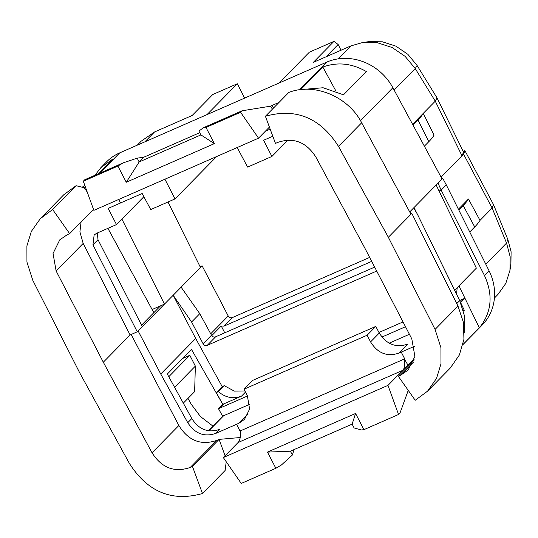 <?xml version="1.0" encoding="UTF-8"?>
<svg xmlns="http://www.w3.org/2000/svg" width="538" height="538" viewBox="0 0 538 538"><rect width="100%" height="100%" fill="white"/><g stroke="black" fill="none" stroke-linecap="round" stroke-linejoin="round"><path stroke-width="0.81" d="M462.989 344.589L482.209 325.033A51.574 46.591 -135.5 0 0 489.042 270.735L446.284 184.877L442.7 178.233L441.853 178.603M441.059 177.123L463.601 154.184L492.129 208.045L493.501 204.595L507.825 239.417L511.1 251.797L510.918 264.272L509.95 270.379L505.807 283.412L498.02 294.367L494.429 298.032M469.755 232.006L474.724 226.949A122.798 17.929 -27.4 0 0 480.01 220.378L492.129 208.045L506.547 243.082L510.145 256.666L509.95 270.365M480.01 220.378L468.457 198.979L458.403 209.215M412.572 124.265L423.251 113.39L434.065 135.132A122.368 17.868 152.6 0 1 428.786 141.696L424.381 146.181M412.982 125.031L417.965 119.967A122.798 17.929 152.6 0 0 423.251 113.39L435.269 101.164L437.017 97.896L417.111 65.502L407.844 54.311L395.907 46.154L382.41 41.803L368.658 41.668L362.377 42.603L350.971 45.871L313.338 62.368L333.937 41.406L338.153 44.499L326.082 56.786M437.017 97.896L463.554 152.146L462.001 155.812L435.269 101.164L415.242 68.582L405.127 56.382L392.101 47.492L377.38 42.751L362.377 42.603M442.028 178.919L442.7 178.233M409.721 211.932L442.068 178.999L392.888 87.748L360.5 120.707M98.131 173.875L112.482 159.268L100.882 167.634L106.389 162.032A51.574 46.591 44.5 0 1 119.705 152.873L326.6 62.179A51.574 46.591 44.5 0 1 392.888 87.748M438.019 183.128L441.153 190.102L439.069 191.017M446.284 184.877L441.153 190.102L484.429 275.436C493.366 294.985 491.678 312.457 479.365 327.844L463.016 344.481M464.355 332.309L464.603 316.324L459.701 300.601L417.421 214.238L413.688 207.897M437.293 254.824L454.704 290.177L476.359 268.132L436.163 185.011M414.018 207.56L416.883 213.324M409.996 212.436L411.819 213.371L410.965 214.245L361.677 122.785C348.187 96.524 314.34 82.422 288.832 92.428L265.409 116.275L275.469 143.411L277.743 142.415C293.519 137.076 306.236 141.965 315.893 157.089L364.616 247.675L411.812 338.92L414.885 356.405L408.167 370.03L400.568 375.255L413.238 362.363M411.819 213.371L457.999 306.088L463.46 322.504L463.931 339.317L459.365 354.999L450.185 368.14L427.535 391.193L415.208 400.272L398.295 376.25L413.998 360.272M408.275 366.089L407.905 365.08L402.74 370.339C404.704 368.221 405.249 364.428 404.394 358.98L407.905 365.08L414.341 359.054M367.098 335.255L375.766 326.431L252.699 380.379L244.03 389.203L367.098 335.255L370.574 341.892C377.71 353.345 387.192 357.071 399.021 353.069L414.502 346.29M376.714 271.065L207.204 345.376C205.509 345.947 204.151 345.416 203.122 343.775L211.501 335.241C212.544 336.869 213.916 337.393 215.61 336.815L374.663 267.097M211.501 335.241L199.78 313.688L181.118 287.171L202.1 265.812L228.213 315.988C229.242 317.649 230.607 318.187 232.315 317.608L369.653 257.406M121.897 219.074L164.473 304.111L181.118 287.171M167.984 202.006L200.472 267.467M222.793 404.381L216.296 392.579L222.174 386.6L195.691 338.476L160.754 374.031L138.118 330.937L164.473 304.111L160.573 305.819L141.568 325.167M195.691 338.476L173.182 295.248L191.595 322.02L199.78 313.688M138.118 330.937L137.264 331.805L130.102 334.952L103.316 362.215L152.039 452.794L178.858 425.497L131.164 334.481M164.91 179.215L175.011 198.919L150.734 209.564L142.167 193.492L108.192 208.394L116.49 224.581L96.551 233.337L94.137 234.992L92.946 244.851L137.264 331.805M97.324 232.994L98.003 239.699L142.328 326.653M152.039 452.794C161.696 467.919 174.413 472.815 190.19 467.468L192.463 466.473L202.49 493.514C172.005 502.068 147.641 492.035 129.389 463.42L79.59 372.612L32.818 280.372L26.94 262.08L26.9 245.933L31.338 231.427L40.35 218.603L52.663 209.531L69.637 233.64L67.364 234.635L59.765 239.854L53.047 253.485L56.12 270.964L103.316 362.215M81.056 222.012L79.913 231.844L83.175 243.425L130.102 334.952M202.49 493.514L225.119 470.488L226.229 461.759M190.19 467.468L216.807 440.38L219.08 439.385L225.086 455.747M240.21 437.529L219.08 439.385L192.463 466.473M244.03 389.203L247.399 395.887L249.598 409.102L244.501 419.384L238.791 423.305L215.946 433.332C204.373 437.3 194.978 433.749 187.755 422.673L160.754 374.031M216.807 440.38C201.024 445.726 188.374 440.763 178.858 425.497M247.46 396.008L219.524 408.248L223.808 403.883L222.779 404.368L191.494 349.418L167.305 374.045L191.804 418.557C198.986 429.667 208.361 433.245 219.914 429.29L215.946 433.332M216.296 392.579L218.388 391.664L224.265 385.679L234.346 391.113L244.945 391.018M223.808 403.883L241.535 396.116C233.384 399.23 225.671 397.743 218.388 391.664M222.174 386.6L224.265 385.679M378.981 332.464L403.023 321.926M203.122 343.775L191.595 322.02M458.927 285.873L464.94 298.213L459.654 300.507M457.199 287.635L456.567 294.192M458.329 286.485L459.069 286.162M460.434 302.161L463.884 298.651M405.504 326.727L381.973 337.044M460.636 302.605L464.94 298.213M463.548 311.045L464.294 310.278L460.656 302.598M479.365 327.844L464.926 298.193M463.44 310.614L464.294 310.278M249.773 404.267L223.667 415.713L208.952 430.689M389.384 343.069L409.418 334.286M401.24 352.101L404.704 358.846L240.035 431.025L236.572 424.28M408.248 390.38L400.016 412.989L398.544 414.489L387.972 385.369L402.74 370.339L238.078 442.525C240.042 440.393 240.802 436.52 240.351 430.884M212.927 426.103L200.452 416.553L191.091 404.018L187.997 398.382M208.495 430.615L222.645 416.21L218.502 408.745L222.779 404.368M219.524 408.248L218.502 408.745M223.667 415.713L222.645 416.21M153.834 312.679L107.896 228.354M152.119 309.525L160.573 305.819M463.601 154.184L464.906 150.613L493.501 204.595M464.906 150.613L463.178 151.373M202.1 265.812L200.089 266.7M333.937 41.406L309.377 52.173L279.074 83.013M338.153 44.499L341.011 50.242M287.83 140.236L271.905 156.45L247.621 167.096L237.191 147.533M272.806 136.228L263.607 140.263L271.905 156.45M270.177 129.14L265.315 131.272M93.504 209.343L69.637 233.64M52.663 209.531L76.093 185.691L84.298 187.802L87.243 192.093M40.35 218.603L63.76 194.769L76.093 185.691M85.481 187.237L84.298 187.802M100.882 167.634L94.923 175.287M84.796 185.348L82.092 187.291M269.417 127.096L258.536 138.172L240.587 112.287L242.066 110.788L270.379 106.208L279.067 102.375M335.968 91.124L322.861 67.055C337.373 61.762 351.872 63.262 366.338 71.561L343.493 94.816L323.103 87.755L302.719 89.436M322.861 67.055L300.668 89.638M457.999 306.088L435.067 329.424L388.342 237.271L410.965 214.245M388.342 237.271L338.496 146.376C320.251 117.768 295.887 107.734 265.409 116.275M435.067 329.424L440.945 347.723L440.985 363.863L436.547 378.369L427.535 391.193M398.295 376.25L400.568 375.255M270.412 106.174L272.436 109.12M240.587 112.287L205.993 127.452L214.38 143.633L126.282 182.248L117.896 166.067L83.303 181.232L84.782 179.732L123.491 162.765L137.177 158.145L143.814 157.21L139.174 161.958L137.177 158.145M83.303 181.232L93.868 210.358L258.536 138.172M242.066 110.788L203.357 127.755L198.925 131.077L200.903 134.897L139.174 161.958L126.282 182.248M199.759 132.684L143.814 157.21M205.993 127.452L203.357 127.755M117.896 166.067L123.491 162.765M214.38 143.633L200.903 134.897M143.875 196.706L116.49 224.581M216.659 156.531L175.011 198.919M207.029 114.594L237.332 83.753L212.772 94.513L192.174 115.482L154.541 131.978L141.218 141.151L137.251 145.179M237.332 83.753L244.635 98.111M458.8 210.002L463.184 205.536A122.368 17.868 -27.4 0 0 468.457 198.979M371.704 261.374L223.922 326.156L221.246 325.988L224.749 332.814M221.246 325.988L211.757 335.645M182.617 358.456L189.806 355.302L195.361 366.122L194.635 391.624L183.317 403.144M168.771 376.714L189.806 355.302M174.581 387.273L195.361 366.122M238.078 442.525L223.31 457.556L241.253 483.44L275.853 468.275L267.467 452.095L290.406 451.194L352.134 424.132L355.557 413.48L267.467 452.095M387.972 385.369L223.31 457.556M398.544 414.489L363.944 429.654L355.557 413.48M363.944 429.654L361.307 429.956L354.118 427.966L352.134 424.132M275.853 468.275L281.441 464.966L292.369 455.034L294.078 449.58M292.369 455.034L290.406 451.194M238.791 423.305L248.112 414.099M375.766 326.431L379.283 333.029C386.486 344.407 396.008 348.099 407.838 344.091L399.021 353.069M484.429 275.436L489.042 270.735M456.755 303.6L459.701 300.601M407.905 365.08L408.382 365.981M210.714 333.802L228.213 315.988M92.946 244.851L98.003 239.699M56.12 270.964L83.175 243.425M187.755 422.673L191.804 418.557M207.204 345.376L215.61 336.815M241.535 396.116L245.489 392.094M394.139 90.061L415.242 68.582L417.111 65.502M417.965 119.967L428.786 141.696M350.971 45.871L338.2 58.877M120.552 202.967L118.716 199.464M119.705 152.873L99.779 173.155M326.6 62.179L299.478 89.792M338.496 146.376L361.677 122.785M273.439 108.098L272.073 105.441M154.541 131.978L144.836 141.857M507.825 239.417L506.547 243.082L485.794 264.205M474.724 226.949L463.184 205.536M223.922 326.156L232.315 317.608M370.574 341.892L379.283 333.029"/></g></svg>
